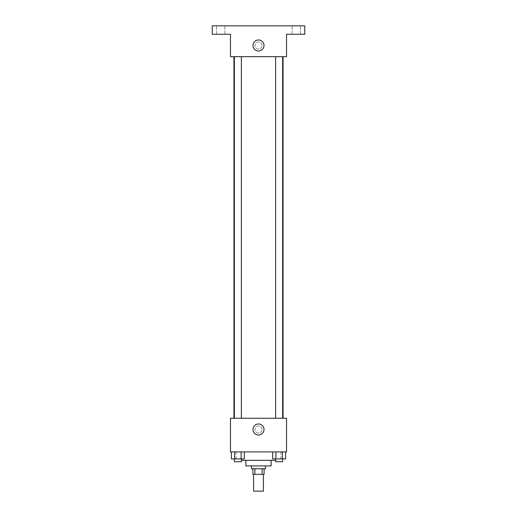 <?xml version="1.0" encoding="UTF-8"?>
<svg xmlns="http://www.w3.org/2000/svg" width="517" height="517" viewBox="0 0 517 517"><rect width="100%" height="100%" fill="white"/><g stroke="black" fill="none" stroke-linecap="round" stroke-linejoin="round"><path stroke-width="0.39" stroke-dasharray="2.58 1.94" d="M263.405 491.15L253.595 491.15M263.405 474.335L253.595 474.335L263.405 474.335M254.907 474.335L252.897 474.335L252.897 468.725L254.907 468.725L254.907 474.335L264.103 474.335L264.103 468.725L262.093 468.725L262.093 474.335M254.907 468.725L252.897 468.725M262.093 468.725L264.103 468.725M251.495 468.725L265.505 468.725M245.885 465.92L271.115 465.92M241.374 460.317L275.626 460.317M258.5 451.91L236.075 451.91L258.5 451.91M231.396 451.91L231.396 458.915L234.634 458.915L231.396 458.915L234.634 458.915L234.634 451.91L241.109 451.91L231.396 451.91L244.341 451.91L234.634 451.91L234.634 458.915L244.341 458.915L241.109 458.915L244.341 458.915L244.341 451.91L241.109 451.91L244.341 451.91L241.109 451.91L241.109 458.915L234.634 458.915L241.109 458.915L241.109 451.91L244.341 451.91L234.634 451.91L244.341 451.91M230.472 451.91L286.528 451.91L286.528 418.272L230.472 418.272L230.472 451.91M272.659 451.91L272.659 458.915L275.891 458.915L272.659 458.915L275.891 458.915L275.891 451.91L282.366 451.91L272.659 451.91L285.604 451.91L275.891 451.91L275.891 458.915L285.604 458.915L282.366 458.915L285.604 458.915L285.604 451.91L282.366 451.91L285.604 451.91L282.366 451.91L282.366 458.915L275.891 458.915L282.366 458.915L282.366 451.91L285.604 451.91L275.891 451.91L285.604 451.91M262.003 429.485A3.503 3.503 0 0 0 256.749 426.447A3.503 3.503 0 0 0 256.749 432.516A3.503 3.503 0 0 0 262.003 429.485A3.503 3.503 0 0 0 256.749 426.447A3.503 3.503 0 0 0 256.749 432.516A3.503 3.503 0 0 0 262.003 429.485M283.058 418.272L233.942 418.272L283.058 418.272M241.374 418.272L234.369 418.272L241.374 418.272L234.369 418.272L241.374 418.272L241.374 56.683L234.369 56.683L241.374 56.683M282.631 418.272L275.626 418.272L282.631 418.272L275.626 418.272L282.631 418.272L282.631 56.683L275.626 56.683L282.631 56.683M230.472 432.988L230.472 425.982L230.472 432.988M286.528 425.982L286.528 432.988L286.528 425.982M264.013 429.485A5.513 5.513 0 0 1 255.747 434.254A5.513 5.513 0 0 1 255.747 424.709A5.513 5.513 0 0 1 264.013 429.485M283.058 56.683L233.942 56.683L283.058 56.683M230.472 56.683L286.528 56.683L286.528 34.258L304.752 34.258L304.752 25.85L212.248 25.85L212.248 34.258L230.472 34.258L230.472 56.683M262.003 45.47A3.503 3.503 0 0 0 256.749 42.439A3.503 3.503 0 0 0 256.749 48.508A3.503 3.503 0 0 0 262.003 45.47A3.503 3.503 0 0 0 256.749 42.439A3.503 3.503 0 0 0 256.749 48.508A3.503 3.503 0 0 0 262.003 45.47M230.472 48.973L230.472 41.967L230.472 48.973M286.528 41.967L286.528 48.973L286.528 41.967M264.013 45.47A5.513 5.513 0 0 1 255.747 50.246A5.513 5.513 0 0 1 255.747 40.701A5.513 5.513 0 0 1 264.013 45.47M220.662 34.258L216.455 34.258L220.662 34.258M296.338 34.258L300.545 34.258L296.338 34.258M220.662 25.85L216.455 25.85L220.662 25.85M296.338 25.85L300.545 25.85L296.338 25.85M282.631 458.915L275.626 458.915L282.631 458.915L275.626 458.915L282.631 458.915L282.631 461.72L275.626 461.72L282.631 461.72L275.626 461.72L275.626 458.915M241.374 458.915L234.369 458.915L241.374 458.915L234.369 458.915L241.374 458.915L241.374 461.72L234.369 461.72L241.374 461.72L234.369 461.72L234.369 458.915M282.366 451.91L282.366 458.915M275.891 451.91L275.891 458.915M241.109 451.91L241.109 458.915M234.634 451.91L234.634 458.915M236.075 451.91L236.075 460.317M280.925 451.91L280.925 460.317M234.369 56.683L234.369 418.272M275.626 56.683L275.626 418.272M224.863 34.258L224.863 25.85L224.863 34.258M216.455 34.258L216.455 25.85L216.455 34.258M300.545 34.258L300.545 25.85L300.545 34.258M292.137 34.258L292.137 25.85L292.137 34.258"/><path stroke-width="0.78" d="M253.595 474.335L253.595 491.15L263.405 491.15L263.405 474.335M262.093 468.725L262.093 474.335L252.897 474.335L252.897 468.725M262.093 474.335L264.103 474.335L264.103 468.725M265.505 465.92L265.505 468.725L251.495 468.725L251.495 465.92M254.907 468.725L254.907 474.335M271.115 460.317L271.115 465.92L245.885 465.92L245.885 460.317M275.626 460.317L241.374 460.317M286.528 451.91L230.472 451.91L230.472 418.272L286.528 418.272L286.528 451.91M264.013 429.485A5.513 5.513 0 0 1 255.747 434.254A5.513 5.513 0 0 1 255.747 424.709A5.513 5.513 0 0 1 264.013 429.485M283.058 56.683L283.058 418.272M275.626 418.272L275.626 56.683M241.374 56.683L241.374 418.272M286.528 56.683L230.472 56.683L230.472 34.258L212.248 34.258L212.248 25.85L304.752 25.85L304.752 34.258L286.528 34.258L286.528 56.683M264.013 45.47A5.513 5.513 0 0 1 255.747 50.246A5.513 5.513 0 0 1 255.747 40.701A5.513 5.513 0 0 1 264.013 45.47M285.604 451.91L285.604 458.915L272.659 458.915L272.659 451.91M282.366 451.91L282.366 458.915M275.891 451.91L275.891 458.915M282.631 458.915L282.631 461.72L275.626 461.72L275.626 458.915M244.341 451.91L244.341 458.915L231.396 458.915L231.396 451.91M241.109 451.91L241.109 458.915M234.634 451.91L234.634 458.915M241.374 458.915L241.374 461.72L234.369 461.72L234.369 458.915M233.942 56.683L233.942 418.272M282.631 418.272L282.631 56.683M234.369 56.683L234.369 418.272"/></g></svg>
